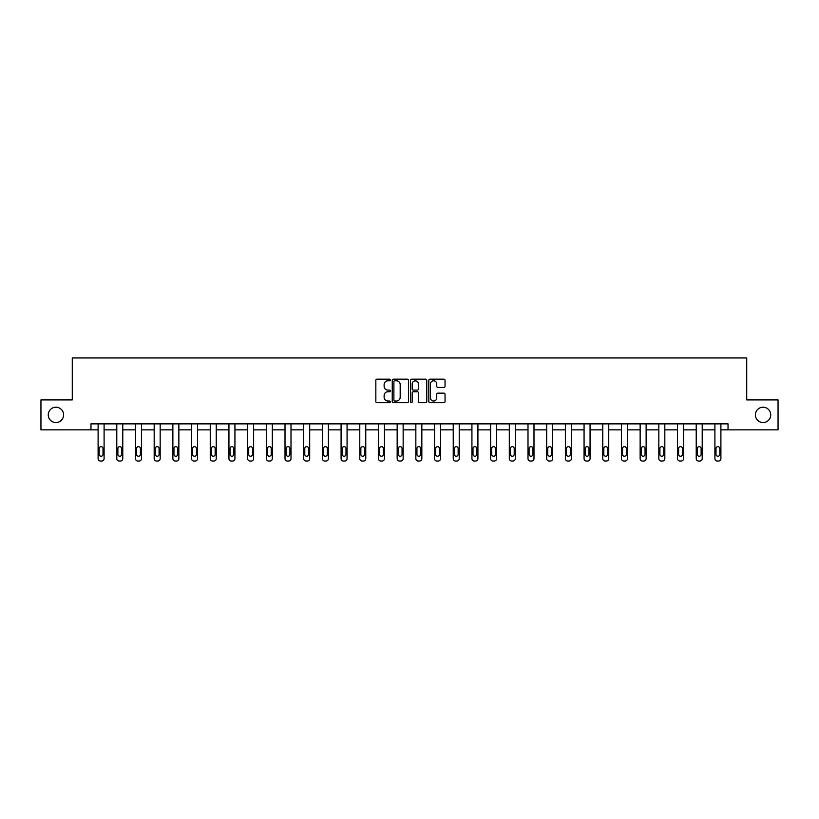 <?xml version="1.0" encoding="UTF-8"?>
<svg xmlns="http://www.w3.org/2000/svg" width="819" height="819" viewBox="0 0 819 819"><rect width="100%" height="100%" fill="white"/><g stroke="black" fill="none" stroke-linecap="round" stroke-linejoin="round"><path stroke-width="1.23" d="M755.405 414.875A7.668 7.668 0 0 0 763.073 422.553A7.668 7.668 0 0 0 770.74 414.875A7.668 7.668 0 0 0 763.073 407.207A7.668 7.668 0 0 0 755.405 414.875M48.26 414.875A7.668 7.668 0 0 0 55.927 422.553A7.668 7.668 0 0 0 63.595 414.875A7.668 7.668 0 0 0 55.927 407.207A7.668 7.668 0 0 0 48.26 414.875M390.325 379.975A0.819 0.819 0 0 0 389.506 379.156L377.016 379.156A1.177 1.177 0 0 0 375.839 380.333L375.839 401.505A1.177 1.177 0 0 0 377.016 402.682L389.506 402.682A0.819 0.819 0 0 0 390.325 401.853A0.819 0.819 0 0 0 389.506 401.034L387.889 401.034A3.767 3.767 0 0 1 384.131 397.266L384.131 395.505A3.767 3.767 0 0 1 387.889 391.738L389.506 391.738A0.819 0.819 0 0 0 390.325 390.919A0.819 0.819 0 0 0 389.506 390.09L387.889 390.09A3.767 3.767 0 0 1 384.131 386.333L384.131 384.561A3.767 3.767 0 0 1 387.889 380.804L389.506 380.804A0.819 0.819 0 0 0 390.325 379.975M443.867 387.448A1.177 1.177 0 0 0 445.045 386.271L445.045 380.333A1.177 1.177 0 0 0 443.867 379.156L429.995 379.156A1.177 1.177 0 0 0 428.818 380.333L428.818 401.505A1.177 1.177 0 0 0 429.995 402.682L443.867 402.682A1.177 1.177 0 0 0 445.045 401.505L445.045 394.328A1.177 1.177 0 0 0 443.867 393.151L437.93 393.151A1.177 1.177 0 0 0 436.752 394.328L436.752 397.88A3.143 3.143 0 0 1 433.609 401.034A3.143 3.143 0 0 1 430.466 397.88L430.466 383.947A3.143 3.143 0 0 1 433.609 380.804A3.143 3.143 0 0 1 436.752 383.947L436.752 386.271A1.177 1.177 0 0 0 437.93 387.448L443.867 387.448M90.97 429.852L40.95 429.852L40.95 399.907L72.277 399.907L72.277 357.964L746.723 357.964L746.723 399.907L778.05 399.907L778.05 429.852L728.03 429.852L728.03 423.863L90.97 423.863L90.97 429.852L98.106 429.852L98.106 458.64A2.396 2.396 0 0 0 100.502 461.036L101.699 461.036A2.396 2.396 0 0 0 104.095 458.64L104.095 429.852L116.789 429.852L116.789 458.64A2.396 2.396 0 0 0 119.185 461.036L120.383 461.036A2.396 2.396 0 0 0 122.778 458.64L122.778 429.852L135.483 429.852L135.483 458.64A2.396 2.396 0 0 0 137.879 461.036L139.076 461.036A2.396 2.396 0 0 0 141.472 458.64L141.472 429.852L154.177 429.852L154.177 458.64A2.396 2.396 0 0 0 156.572 461.036L157.77 461.036A2.396 2.396 0 0 0 160.166 458.64L160.166 429.852L172.87 429.852L172.87 458.64A2.396 2.396 0 0 0 175.266 461.036L176.464 461.036A2.396 2.396 0 0 0 178.859 458.64L178.859 429.852L191.554 429.852L191.554 458.64A2.396 2.396 0 0 0 193.949 461.036L195.147 461.036A2.396 2.396 0 0 0 197.543 458.64L197.543 429.852L210.248 429.852L210.248 458.64A2.396 2.396 0 0 0 212.643 461.036L213.841 461.036A2.396 2.396 0 0 0 216.236 458.64L216.236 429.852L228.941 429.852L228.941 458.64A2.396 2.396 0 0 0 231.337 461.036L232.535 461.036A2.396 2.396 0 0 0 234.93 458.64L234.93 429.852L247.635 429.852L247.635 458.64A2.396 2.396 0 0 0 250.03 461.036L251.228 461.036A2.396 2.396 0 0 0 253.624 458.64L253.624 429.852L266.318 429.852L266.318 458.64A2.396 2.396 0 0 0 268.714 461.036L269.912 461.036A2.396 2.396 0 0 0 272.307 458.64L272.307 429.852L285.012 429.852L285.012 458.64A2.396 2.396 0 0 0 287.408 461.036L288.605 461.036A2.396 2.396 0 0 0 291.001 458.64L291.001 429.852L303.706 429.852L303.706 458.64A2.396 2.396 0 0 0 306.101 461.036L307.299 461.036A2.396 2.396 0 0 0 309.695 458.64L309.695 429.852L322.399 429.852L322.399 458.64A2.396 2.396 0 0 0 324.795 461.036L325.993 461.036A2.396 2.396 0 0 0 328.388 458.64L328.388 429.852L341.083 429.852L341.083 458.64A2.396 2.396 0 0 0 343.478 461.036L344.676 461.036A2.396 2.396 0 0 0 347.072 458.64L347.072 429.852L359.776 429.852L359.776 458.64A2.396 2.396 0 0 0 362.172 461.036L363.37 461.036A2.396 2.396 0 0 0 365.765 458.64L365.765 429.852L378.47 429.852L378.47 458.64A2.396 2.396 0 0 0 380.866 461.036L382.063 461.036A2.396 2.396 0 0 0 384.459 458.64L384.459 429.852L397.164 429.852L397.164 458.64A2.396 2.396 0 0 0 399.559 461.036L400.757 461.036A2.396 2.396 0 0 0 403.153 458.64L403.153 429.852L415.847 429.852L415.847 458.64A2.396 2.396 0 0 0 418.243 461.036L419.441 461.036A2.396 2.396 0 0 0 421.836 458.64L421.836 429.852L434.541 429.852L434.541 458.64A2.396 2.396 0 0 0 436.936 461.036L438.134 461.036A2.396 2.396 0 0 0 440.53 458.64L440.53 429.852L453.235 429.852L453.235 458.64A2.396 2.396 0 0 0 455.63 461.036L456.828 461.036A2.396 2.396 0 0 0 459.224 458.64L459.224 429.852L471.928 429.852L471.928 458.64A2.396 2.396 0 0 0 474.324 461.036L475.522 461.036A2.396 2.396 0 0 0 477.917 458.64L477.917 429.852L490.612 429.852L490.612 458.64A2.396 2.396 0 0 0 493.007 461.036L494.205 461.036A2.396 2.396 0 0 0 496.601 458.64L496.601 429.852L509.305 429.852L509.305 458.64A2.396 2.396 0 0 0 511.701 461.036L512.899 461.036A2.396 2.396 0 0 0 515.294 458.64L515.294 429.852L527.999 429.852L527.999 458.64A2.396 2.396 0 0 0 530.395 461.036L531.592 461.036A2.396 2.396 0 0 0 533.988 458.64L533.988 429.852L546.693 429.852L546.693 458.64A2.396 2.396 0 0 0 549.088 461.036L550.286 461.036A2.396 2.396 0 0 0 552.682 458.64L552.682 429.852L565.376 429.852L565.376 458.64A2.396 2.396 0 0 0 567.772 461.036L568.97 461.036A2.396 2.396 0 0 0 571.365 458.64L571.365 429.852L584.07 429.852L584.07 458.64A2.396 2.396 0 0 0 586.465 461.036L587.663 461.036A2.396 2.396 0 0 0 590.059 458.64L590.059 429.852L602.764 429.852L602.764 458.64A2.396 2.396 0 0 0 605.159 461.036L606.357 461.036A2.396 2.396 0 0 0 608.752 458.64L608.752 429.852L621.457 429.852L621.457 458.64A2.396 2.396 0 0 0 623.853 461.036L625.051 461.036A2.396 2.396 0 0 0 627.446 458.64L627.446 429.852L640.141 429.852L640.141 458.64A2.396 2.396 0 0 0 642.536 461.036L643.734 461.036A2.396 2.396 0 0 0 646.13 458.64L646.13 429.852L658.834 429.852L658.834 458.64A2.396 2.396 0 0 0 661.23 461.036L662.428 461.036A2.396 2.396 0 0 0 664.823 458.64L664.823 429.852L677.528 429.852L677.528 458.64A2.396 2.396 0 0 0 679.924 461.036L681.121 461.036A2.396 2.396 0 0 0 683.517 458.64L683.517 429.852L696.222 429.852L696.222 458.64A2.396 2.396 0 0 0 698.617 461.036L699.815 461.036A2.396 2.396 0 0 0 702.211 458.64L702.211 429.852L714.905 429.852L714.905 458.64A2.396 2.396 0 0 0 717.301 461.036L718.498 461.036A2.396 2.396 0 0 0 720.894 458.64L720.894 429.852L728.03 429.852M408.466 380.333A1.177 1.177 0 0 0 407.299 379.156L393.417 379.156A1.177 1.177 0 0 0 392.24 380.333L392.24 401.505A1.177 1.177 0 0 0 393.417 402.682L407.299 402.682A1.177 1.177 0 0 0 408.466 401.505L408.466 380.333M411.701 379.156L425.583 379.156A1.177 1.177 0 0 1 426.76 380.333L426.76 401.505A1.177 1.177 0 0 1 425.583 402.682L419.645 402.682A1.177 1.177 0 0 1 418.468 401.505L418.468 392.915A1.177 1.177 0 0 0 417.291 391.738L413.349 391.738A1.177 1.177 0 0 0 412.172 392.915L412.172 401.853A0.819 0.819 0 0 1 411.353 402.682A0.819 0.819 0 0 1 410.534 401.853L410.534 380.333A1.177 1.177 0 0 1 411.701 379.156M394.707 380.804A0.819 0.819 0 0 0 393.888 381.623L393.888 400.204A0.819 0.819 0 0 0 394.707 401.034L396.416 401.034A3.767 3.767 0 0 0 400.184 397.266L400.184 384.561A3.767 3.767 0 0 0 396.416 380.804L394.707 380.804M418.468 384.009A3.143 3.143 0 0 0 415.325 380.866A3.143 3.143 0 0 0 412.172 384.009L412.172 388.912A1.177 1.177 0 0 0 413.349 390.09L417.291 390.09A1.177 1.177 0 0 0 418.468 388.912L418.468 384.009M99.181 454.32A1.914 1.914 149.4 0 0 101.095 456.244A1.914 1.914 149.4 0 0 103.01 454.32A1.914 1.914 0 0 1 101.095 456.244A1.914 1.914 0 0 1 99.181 454.32L99.181 448.577A1.914 1.914 0 0 1 101.095 446.652A1.914 1.914 0 0 1 103.01 448.577A1.914 1.914 149.4 0 0 101.095 446.652A1.914 1.914 149.4 0 0 99.181 448.577M104.095 423.863L104.095 458.64M98.106 423.863L98.106 458.64M103.01 448.577L103.01 454.32M100.502 461.036L101.699 461.036M117.875 454.32A1.914 1.914 149.4 0 0 119.789 456.244A1.914 1.914 149.4 0 0 121.703 454.32A1.914 1.914 0 0 1 119.789 456.244A1.914 1.914 0 0 1 117.875 454.32L117.875 448.577A1.914 1.914 0 0 1 119.789 446.652A1.914 1.914 0 0 1 121.703 448.577A1.914 1.914 149.4 0 0 119.789 446.652A1.914 1.914 149.4 0 0 117.875 448.577M136.558 454.32A1.914 1.914 149.4 0 0 138.483 456.244A1.914 1.914 149.4 0 0 140.397 454.32A1.914 1.914 0 0 1 138.483 456.244A1.914 1.914 0 0 1 136.558 454.32L136.558 448.577A1.914 1.914 0 0 1 138.483 446.652A1.914 1.914 0 0 1 140.397 448.577A1.914 1.914 149.4 0 0 138.483 446.652A1.914 1.914 149.4 0 0 136.558 448.577M122.778 423.863L122.778 458.64M116.789 423.863L116.789 458.64M121.703 448.577L121.703 454.32M119.185 461.036L120.383 461.036M141.472 423.863L141.472 458.64M135.483 423.863L135.483 458.64M140.397 448.577L140.397 454.32M137.879 461.036L139.076 461.036M155.252 454.32A1.914 1.914 149.4 0 0 157.166 456.244A1.914 1.914 149.4 0 0 159.091 454.32A1.914 1.914 0 0 1 157.166 456.244A1.914 1.914 0 0 1 155.252 454.32L155.252 448.577A1.914 1.914 0 0 1 157.166 446.652A1.914 1.914 0 0 1 159.091 448.577A1.914 1.914 149.4 0 0 157.166 446.652A1.914 1.914 149.4 0 0 155.252 448.577M160.166 423.863L160.166 458.64M154.177 423.863L154.177 458.64M159.091 448.577L159.091 454.32M156.572 461.036L157.77 461.036M173.945 454.32A1.914 1.914 149.4 0 0 175.86 456.244A1.914 1.914 149.4 0 0 177.774 454.32A1.914 1.914 0 0 1 175.86 456.244A1.914 1.914 0 0 1 173.945 454.32L173.945 448.577A1.914 1.914 0 0 1 175.86 446.652A1.914 1.914 0 0 1 177.774 448.577A1.914 1.914 149.4 0 0 175.86 446.652A1.914 1.914 149.4 0 0 173.945 448.577M178.859 423.863L178.859 458.64M172.87 423.863L172.87 458.64M177.774 448.577L177.774 454.32M175.266 461.036L176.464 461.036M192.639 454.32A1.914 1.914 149.4 0 0 194.553 456.244A1.914 1.914 149.4 0 0 196.468 454.32A1.914 1.914 0 0 1 194.553 456.244A1.914 1.914 0 0 1 192.639 454.32L192.639 448.577A1.914 1.914 0 0 1 194.553 446.652A1.914 1.914 0 0 1 196.468 448.577A1.914 1.914 149.4 0 0 194.553 446.652A1.914 1.914 149.4 0 0 192.639 448.577M197.543 423.863L197.543 458.64M191.554 423.863L191.554 458.64M196.468 448.577L196.468 454.32M193.949 461.036L195.147 461.036M211.322 454.32A1.914 1.914 149.4 0 0 213.247 456.244A1.914 1.914 149.4 0 0 215.162 454.32A1.914 1.914 0 0 1 213.247 456.244A1.914 1.914 0 0 1 211.322 454.32L211.322 448.577A1.914 1.914 0 0 1 213.247 446.652A1.914 1.914 0 0 1 215.162 448.577A1.914 1.914 149.4 0 0 213.247 446.652A1.914 1.914 149.4 0 0 211.322 448.577M216.236 423.863L216.236 458.64M210.248 423.863L210.248 458.64M215.162 448.577L215.162 454.32M212.643 461.036L213.841 461.036M230.016 454.32A1.914 1.914 149.4 0 0 231.931 456.244A1.914 1.914 149.4 0 0 233.855 454.32A1.914 1.914 0 0 1 231.931 456.244A1.914 1.914 0 0 1 230.016 454.32L230.016 448.577A1.914 1.914 0 0 1 231.931 446.652A1.914 1.914 0 0 1 233.855 448.577A1.914 1.914 149.4 0 0 231.931 446.652A1.914 1.914 149.4 0 0 230.016 448.577M234.93 423.863L234.93 458.64M228.941 423.863L228.941 458.64M233.855 448.577L233.855 454.32M231.337 461.036L232.535 461.036M248.71 454.32A1.914 1.914 149.4 0 0 250.624 456.244A1.914 1.914 149.4 0 0 252.539 454.32A1.914 1.914 0 0 1 250.624 456.244A1.914 1.914 0 0 1 248.71 454.32L248.71 448.577A1.914 1.914 0 0 1 250.624 446.652A1.914 1.914 0 0 1 252.539 448.577A1.914 1.914 149.4 0 0 250.624 446.652A1.914 1.914 149.4 0 0 248.71 448.577M253.624 423.863L253.624 458.64M247.635 423.863L247.635 458.64M252.539 448.577L252.539 454.32M250.03 461.036L251.228 461.036M267.403 454.32A1.914 1.914 149.4 0 0 269.318 456.244A1.914 1.914 149.4 0 0 271.232 454.32A1.914 1.914 0 0 1 269.318 456.244A1.914 1.914 0 0 1 267.403 454.32L267.403 448.577A1.914 1.914 0 0 1 269.318 446.652A1.914 1.914 0 0 1 271.232 448.577A1.914 1.914 149.4 0 0 269.318 446.652A1.914 1.914 149.4 0 0 267.403 448.577M272.307 423.863L272.307 458.64M266.318 423.863L266.318 458.64M271.232 448.577L271.232 454.32M268.714 461.036L269.912 461.036M286.087 454.32A1.914 1.914 149.4 0 0 288.012 456.244A1.914 1.914 149.4 0 0 289.926 454.32A1.914 1.914 0 0 1 288.012 456.244A1.914 1.914 0 0 1 286.087 454.32L286.087 448.577A1.914 1.914 0 0 1 288.012 446.652A1.914 1.914 0 0 1 289.926 448.577A1.914 1.914 149.4 0 0 288.012 446.652A1.914 1.914 149.4 0 0 286.087 448.577M291.001 423.863L291.001 458.64M285.012 423.863L285.012 458.64M289.926 448.577L289.926 454.32M287.408 461.036L288.605 461.036M304.781 454.32A1.914 1.914 149.4 0 0 306.695 456.244A1.914 1.914 149.4 0 0 308.62 454.32A1.914 1.914 0 0 1 306.695 456.244A1.914 1.914 0 0 1 304.781 454.32L304.781 448.577A1.914 1.914 0 0 1 306.695 446.652A1.914 1.914 0 0 1 308.62 448.577A1.914 1.914 149.4 0 0 306.695 446.652A1.914 1.914 149.4 0 0 304.781 448.577M309.695 423.863L309.695 458.64M303.706 423.863L303.706 458.64M308.62 448.577L308.62 454.32M306.101 461.036L307.299 461.036M323.474 454.32A1.914 1.914 149.4 0 0 325.389 456.244A1.914 1.914 149.4 0 0 327.303 454.32A1.914 1.914 0 0 1 325.389 456.244A1.914 1.914 0 0 1 323.474 454.32L323.474 448.577A1.914 1.914 0 0 1 325.389 446.652A1.914 1.914 0 0 1 327.303 448.577A1.914 1.914 149.4 0 0 325.389 446.652A1.914 1.914 149.4 0 0 323.474 448.577M328.388 423.863L328.388 458.64M322.399 423.863L322.399 458.64M327.303 448.577L327.303 454.32M324.795 461.036L325.993 461.036M342.168 454.32A1.914 1.914 149.4 0 0 344.082 456.244A1.914 1.914 149.4 0 0 345.997 454.32A1.914 1.914 0 0 1 344.082 456.244A1.914 1.914 0 0 1 342.168 454.32L342.168 448.577A1.914 1.914 0 0 1 344.082 446.652A1.914 1.914 0 0 1 345.997 448.577A1.914 1.914 149.4 0 0 344.082 446.652A1.914 1.914 149.4 0 0 342.168 448.577M347.072 423.863L347.072 458.64M341.083 423.863L341.083 458.64M345.997 448.577L345.997 454.32M343.478 461.036L344.676 461.036M360.851 454.32A1.914 1.914 149.4 0 0 362.776 456.244A1.914 1.914 149.4 0 0 364.69 454.32A1.914 1.914 0 0 1 362.776 456.244A1.914 1.914 0 0 1 360.851 454.32L360.851 448.577A1.914 1.914 0 0 1 362.776 446.652A1.914 1.914 0 0 1 364.69 448.577A1.914 1.914 149.4 0 0 362.776 446.652A1.914 1.914 149.4 0 0 360.851 448.577M365.765 423.863L365.765 458.64M359.776 423.863L359.776 458.64M364.69 448.577L364.69 454.32M362.172 461.036L363.37 461.036M379.545 454.32A1.914 1.914 149.4 0 0 381.459 456.244A1.914 1.914 149.4 0 0 383.384 454.32A1.914 1.914 0 0 1 381.459 456.244A1.914 1.914 0 0 1 379.545 454.32L379.545 448.577A1.914 1.914 0 0 1 381.459 446.652A1.914 1.914 0 0 1 383.384 448.577A1.914 1.914 149.4 0 0 381.459 446.652A1.914 1.914 149.4 0 0 379.545 448.577M384.459 423.863L384.459 458.64M378.47 423.863L378.47 458.64M383.384 448.577L383.384 454.32M380.866 461.036L382.063 461.036M398.239 454.32A1.914 1.914 149.4 0 0 400.153 456.244A1.914 1.914 149.4 0 0 402.068 454.32A1.914 1.914 0 0 1 400.153 456.244A1.914 1.914 0 0 1 398.239 454.32L398.239 448.577A1.914 1.914 0 0 1 400.153 446.652A1.914 1.914 0 0 1 402.068 448.577A1.914 1.914 149.4 0 0 400.153 446.652A1.914 1.914 149.4 0 0 398.239 448.577M403.153 423.863L403.153 458.64M397.164 423.863L397.164 458.64M402.068 448.577L402.068 454.32M399.559 461.036L400.757 461.036M416.932 454.32A1.914 1.914 149.4 0 0 418.847 456.244A1.914 1.914 149.4 0 0 420.761 454.32A1.914 1.914 0 0 1 418.847 456.244A1.914 1.914 0 0 1 416.932 454.32L416.932 448.577A1.914 1.914 0 0 1 418.847 446.652A1.914 1.914 0 0 1 420.761 448.577A1.914 1.914 149.4 0 0 418.847 446.652A1.914 1.914 149.4 0 0 416.932 448.577M421.836 423.863L421.836 458.64M415.847 423.863L415.847 458.64M420.761 448.577L420.761 454.32M418.243 461.036L419.441 461.036M435.616 454.32A1.914 1.914 149.4 0 0 437.541 456.244A1.914 1.914 149.4 0 0 439.455 454.32A1.914 1.914 0 0 1 437.541 456.244A1.914 1.914 0 0 1 435.616 454.32L435.616 448.577A1.914 1.914 0 0 1 437.541 446.652A1.914 1.914 0 0 1 439.455 448.577A1.914 1.914 149.4 0 0 437.541 446.652A1.914 1.914 149.4 0 0 435.616 448.577M440.53 423.863L440.53 458.64M434.541 423.863L434.541 458.64M439.455 448.577L439.455 454.32M436.936 461.036L438.134 461.036M454.31 454.32A1.914 1.914 149.4 0 0 456.224 456.244A1.914 1.914 149.4 0 0 458.149 454.32A1.914 1.914 0 0 1 456.224 456.244A1.914 1.914 0 0 1 454.31 454.32L454.31 448.577A1.914 1.914 0 0 1 456.224 446.652A1.914 1.914 0 0 1 458.149 448.577A1.914 1.914 149.4 0 0 456.224 446.652A1.914 1.914 149.4 0 0 454.31 448.577M459.224 423.863L459.224 458.64M453.235 423.863L453.235 458.64M458.149 448.577L458.149 454.32M455.63 461.036L456.828 461.036M473.003 454.32A1.914 1.914 149.4 0 0 474.918 456.244A1.914 1.914 149.4 0 0 476.832 454.32A1.914 1.914 0 0 1 474.918 456.244A1.914 1.914 0 0 1 473.003 454.32L473.003 448.577A1.914 1.914 0 0 1 474.918 446.652A1.914 1.914 0 0 1 476.832 448.577A1.914 1.914 149.4 0 0 474.918 446.652A1.914 1.914 149.4 0 0 473.003 448.577M477.917 423.863L477.917 458.64M471.928 423.863L471.928 458.64M476.832 448.577L476.832 454.32M474.324 461.036L475.522 461.036M491.697 454.32A1.914 1.914 149.4 0 0 493.611 456.244A1.914 1.914 149.4 0 0 495.526 454.32A1.914 1.914 0 0 1 493.611 456.244A1.914 1.914 0 0 1 491.697 454.32L491.697 448.577A1.914 1.914 0 0 1 493.611 446.652A1.914 1.914 0 0 1 495.526 448.577A1.914 1.914 149.4 0 0 493.611 446.652A1.914 1.914 149.4 0 0 491.697 448.577M496.601 423.863L496.601 458.64M490.612 423.863L490.612 458.64M495.526 448.577L495.526 454.32M493.007 461.036L494.205 461.036M510.38 454.32A1.914 1.914 149.4 0 0 512.305 456.244A1.914 1.914 149.4 0 0 514.219 454.32A1.914 1.914 0 0 1 512.305 456.244A1.914 1.914 0 0 1 510.38 454.32L510.38 448.577A1.914 1.914 0 0 1 512.305 446.652A1.914 1.914 0 0 1 514.219 448.577A1.914 1.914 149.4 0 0 512.305 446.652A1.914 1.914 149.4 0 0 510.38 448.577M515.294 423.863L515.294 458.64M509.305 423.863L509.305 458.64M514.219 448.577L514.219 454.32M511.701 461.036L512.899 461.036M529.074 454.32A1.914 1.914 149.4 0 0 530.988 456.244A1.914 1.914 149.4 0 0 532.913 454.32A1.914 1.914 0 0 1 530.988 456.244A1.914 1.914 0 0 1 529.074 454.32L529.074 448.577A1.914 1.914 0 0 1 530.988 446.652A1.914 1.914 0 0 1 532.913 448.577A1.914 1.914 149.4 0 0 530.988 446.652A1.914 1.914 149.4 0 0 529.074 448.577M533.988 423.863L533.988 458.64M527.999 423.863L527.999 458.64M532.913 448.577L532.913 454.32M530.395 461.036L531.592 461.036M547.768 454.32A1.914 1.914 149.4 0 0 549.682 456.244A1.914 1.914 149.4 0 0 551.596 454.32A1.914 1.914 0 0 1 549.682 456.244A1.914 1.914 0 0 1 547.768 454.32L547.768 448.577A1.914 1.914 0 0 1 549.682 446.652A1.914 1.914 0 0 1 551.596 448.577A1.914 1.914 149.4 0 0 549.682 446.652A1.914 1.914 149.4 0 0 547.768 448.577M552.682 423.863L552.682 458.64M546.693 423.863L546.693 458.64M551.596 448.577L551.596 454.32M549.088 461.036L550.286 461.036M566.461 454.32A1.914 1.914 149.4 0 0 568.376 456.244A1.914 1.914 149.4 0 0 570.29 454.32A1.914 1.914 0 0 1 568.376 456.244A1.914 1.914 0 0 1 566.461 454.32L566.461 448.577A1.914 1.914 0 0 1 568.376 446.652A1.914 1.914 0 0 1 570.29 448.577A1.914 1.914 149.4 0 0 568.376 446.652A1.914 1.914 149.4 0 0 566.461 448.577M571.365 423.863L571.365 458.64M565.376 423.863L565.376 458.64M570.29 448.577L570.29 454.32M567.772 461.036L568.97 461.036M585.145 454.32A1.914 1.914 149.4 0 0 587.069 456.244A1.914 1.914 149.4 0 0 588.984 454.32A1.914 1.914 0 0 1 587.069 456.244A1.914 1.914 0 0 1 585.145 454.32L585.145 448.577A1.914 1.914 0 0 1 587.069 446.652A1.914 1.914 0 0 1 588.984 448.577A1.914 1.914 149.4 0 0 587.069 446.652A1.914 1.914 149.4 0 0 585.145 448.577M590.059 423.863L590.059 458.64M584.07 423.863L584.07 458.64M588.984 448.577L588.984 454.32M586.465 461.036L587.663 461.036M603.838 454.32A1.914 1.914 149.4 0 0 605.753 456.244A1.914 1.914 149.4 0 0 607.678 454.32A1.914 1.914 0 0 1 605.753 456.244A1.914 1.914 0 0 1 603.838 454.32L603.838 448.577A1.914 1.914 0 0 1 605.753 446.652A1.914 1.914 0 0 1 607.678 448.577A1.914 1.914 149.4 0 0 605.753 446.652A1.914 1.914 149.4 0 0 603.838 448.577M608.752 423.863L608.752 458.64M602.764 423.863L602.764 458.64M607.678 448.577L607.678 454.32M605.159 461.036L606.357 461.036M622.532 454.32A1.914 1.914 149.4 0 0 624.447 456.244A1.914 1.914 149.4 0 0 626.361 454.32A1.914 1.914 0 0 1 624.447 456.244A1.914 1.914 0 0 1 622.532 454.32L622.532 448.577A1.914 1.914 0 0 1 624.447 446.652A1.914 1.914 0 0 1 626.361 448.577A1.914 1.914 149.4 0 0 624.447 446.652A1.914 1.914 149.4 0 0 622.532 448.577M627.446 423.863L627.446 458.64M621.457 423.863L621.457 458.64M626.361 448.577L626.361 454.32M623.853 461.036L625.051 461.036M641.226 454.32A1.914 1.914 149.4 0 0 643.14 456.244A1.914 1.914 149.4 0 0 645.055 454.32A1.914 1.914 0 0 1 643.14 456.244A1.914 1.914 0 0 1 641.226 454.32L641.226 448.577A1.914 1.914 0 0 1 643.14 446.652A1.914 1.914 0 0 1 645.055 448.577A1.914 1.914 149.4 0 0 643.14 446.652A1.914 1.914 149.4 0 0 641.226 448.577M646.13 423.863L646.13 458.64M640.141 423.863L640.141 458.64M645.055 448.577L645.055 454.32M642.536 461.036L643.734 461.036M659.909 454.32A1.914 1.914 149.4 0 0 661.834 456.244A1.914 1.914 149.4 0 0 663.748 454.32A1.914 1.914 0 0 1 661.834 456.244A1.914 1.914 0 0 1 659.909 454.32L659.909 448.577A1.914 1.914 0 0 1 661.834 446.652A1.914 1.914 0 0 1 663.748 448.577A1.914 1.914 149.4 0 0 661.834 446.652A1.914 1.914 149.4 0 0 659.909 448.577M664.823 423.863L664.823 458.64M658.834 423.863L658.834 458.64M663.748 448.577L663.748 454.32M661.23 461.036L662.428 461.036M678.603 454.32A1.914 1.914 149.4 0 0 680.517 456.244A1.914 1.914 149.4 0 0 682.442 454.32A1.914 1.914 0 0 1 680.517 456.244A1.914 1.914 0 0 1 678.603 454.32L678.603 448.577A1.914 1.914 0 0 1 680.517 446.652A1.914 1.914 0 0 1 682.442 448.577A1.914 1.914 149.4 0 0 680.517 446.652A1.914 1.914 149.4 0 0 678.603 448.577M683.517 423.863L683.517 458.64M677.528 423.863L677.528 458.64M682.442 448.577L682.442 454.32M679.924 461.036L681.121 461.036M697.297 454.32A1.914 1.914 149.4 0 0 699.211 456.244A1.914 1.914 149.4 0 0 701.125 454.32A1.914 1.914 0 0 1 699.211 456.244A1.914 1.914 0 0 1 697.297 454.32L697.297 448.577A1.914 1.914 0 0 1 699.211 446.652A1.914 1.914 0 0 1 701.125 448.577A1.914 1.914 149.4 0 0 699.211 446.652A1.914 1.914 149.4 0 0 697.297 448.577M702.211 423.863L702.211 458.64M696.222 423.863L696.222 458.64M701.125 448.577L701.125 454.32M698.617 461.036L699.815 461.036M715.99 454.32A1.914 1.914 149.4 0 0 717.905 456.244A1.914 1.914 149.4 0 0 719.819 454.32A1.914 1.914 0 0 1 717.905 456.244A1.914 1.914 0 0 1 715.99 454.32L715.99 448.577A1.914 1.914 0 0 1 717.905 446.652A1.914 1.914 0 0 1 719.819 448.577A1.914 1.914 149.4 0 0 717.905 446.652A1.914 1.914 149.4 0 0 715.99 448.577M720.894 423.863L720.894 458.64M714.905 423.863L714.905 458.64M719.819 448.577L719.819 454.32M717.301 461.036L718.498 461.036"/></g></svg>
